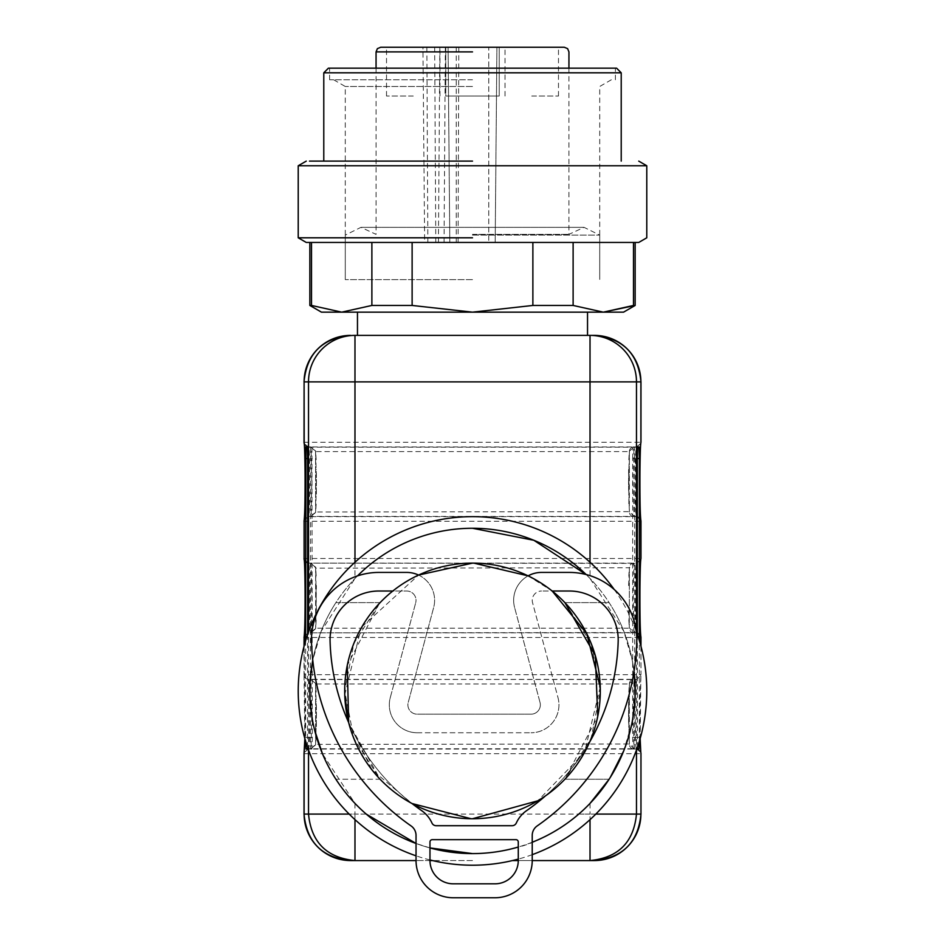 <?xml version="1.0" encoding="UTF-8"?>
<svg xmlns="http://www.w3.org/2000/svg" width="945" height="945" viewBox="0 0 945 945"><rect width="100%" height="100%" fill="white"/><g stroke="black" fill="none" stroke-linecap="round" stroke-linejoin="round"><path stroke-width="0.71" stroke-dasharray="4.72 3.54" d="M305.625 640.651L305.648 741.282M307.503 747.07L307.657 634.367M308.743 516.395L636.257 516.395C634.945 513.761 634.945 449.82 636.257 447.198L308.743 447.198C310.055 449.82 310.055 513.761 308.743 516.395L304.219 519.963M304.195 559.712A4.642 4.642 0 0 0 308.672 563.125L308.743 563.385C310.055 566.008 310.055 629.961 308.743 632.583L304.219 636.15M636.257 679.573L640.84 675.758L636.552 679.313L308.743 679.573C310.055 682.195 310.055 746.148 308.743 748.771L636.257 748.771C634.945 746.148 634.945 682.195 636.257 679.573L308.672 679.313A4.642 4.642 0 0 1 304.03 674.671L304.857 738.6L305.105 714.184L304.101 646.037M354.977 803.404L354.977 814.094L366.235 814.094L354.977 803.404L322.434 753.72M314.626 730.107L312.819 721.921L309.842 690.913L312.819 659.905L321.17 631.272L354.977 578.47A162.658 162.658 0 0 1 635.158 690.937A162.658 162.658 0 0 1 472.5 853.595A162.658 162.658 0 0 1 309.842 690.937A162.658 162.658 0 0 1 472.5 528.267M305.625 737.407L310.267 737.407L310.61 446.938L305.967 446.938M310.61 446.938L307.314 446.938M311.956 749.031L307.314 749.031L311.956 749.031L312.299 737.407L311.956 446.938M310.267 737.407L310.61 749.031M636.257 447.198L640.84 443.382L636.552 446.938L308.672 446.938A4.642 4.642 0 0 1 304.195 443.524M590.023 335.392L354.977 335.392M304.219 519.927L308.448 516.655L636.328 516.655A4.642 4.642 0 0 1 640.804 520.069M311.07 516.23L315.642 512.001L629.287 511.635L633.93 516.23L633.197 481.796L634 446.938A4.642 4.642 0 0 0 629.358 451.58L315.642 451.592L310.999 446.938L311.803 481.796L311.07 516.23L315.642 512.485L316.457 481.796L315.642 451.108L311.07 447.363M308.448 516.655L304.195 520.069M628.626 585.581L629.358 567.78L315.713 568.146L315.571 566.917L315.642 567.78L310.999 563.125L311.803 597.984L311.07 632.418L308.672 632.843L636.257 632.583C634.945 629.961 634.945 566.008 636.257 563.385L308.672 563.125L636.552 563.125L640.804 559.712M304.219 636.115L308.743 632.583M308.448 632.843L304.195 636.257M640.899 646.037L640.97 674.671L636.552 679.313M308.743 748.771L304.16 752.586L308.448 749.031L636.328 749.031A4.642 4.642 0 0 1 640.804 752.444M311.07 748.605L315.642 744.376L629.287 744.01L633.93 748.605L633.197 714.172L634 679.313A4.642 4.642 0 0 0 629.358 683.967L315.642 683.967L310.999 679.313L311.803 714.172L311.07 748.605L315.642 744.861L316.457 714.172L315.642 683.483L311.07 679.739M308.448 749.031L304.195 752.444M472.5 860.564L432.515 860.564L472.5 860.564M429.975 860.564L416.036 860.564L429.975 860.564L429.975 841.983A2.327 2.327 0 0 1 432.302 839.656L515.958 839.656A2.327 2.327 0 0 1 518.273 841.983L518.273 860.564L532.224 860.564L518.273 860.564A23.235 23.235 0 0 1 495.038 883.811L453.21 883.811A23.235 23.235 0 0 1 429.975 860.564M354.977 860.564L350.5 860.564M429.975 847.925L416.036 843.472A162.658 162.658 0 0 0 429.975 847.937M357.493 575.895A162.658 162.658 0 0 0 312.76 660.248A162.658 162.658 0 0 1 335.888 602.626L380.103 602.626L353.879 643.368L344.689 690.937L353.879 738.506L380.103 779.235L335.888 779.235A162.658 162.658 0 0 1 335.888 602.626L380.103 602.626M590.023 578.47L586.124 574.525A162.658 162.658 0 0 1 634 671.493L632.205 660.059L623.854 631.319L590.023 578.47L590.023 562.24M472.5 335.392L357.848 335.392L472.5 335.392M633.02 749.031L637.662 749.031L633.02 749.031L632.678 737.407L632.678 458.561L637.32 458.561L634.709 458.561L634.709 737.407L639.352 737.407L639.352 640.58M639.352 737.407L639.328 741.352M637.473 747.129L637.32 634.296M636.552 446.938L640.804 443.524M316.173 459.683L315.571 450.73L315.642 512.485L316.173 503.862M316.374 610.387L315.713 568.146L315.713 627.823L316.374 585.534M316.173 620.05L315.642 628.673L310.999 632.843L636.328 632.843A4.642 4.642 0 0 1 640.804 636.257M316.173 692.059L315.571 683.105L315.642 744.861L316.173 736.238M590.023 803.404L590.023 814.094L578.765 814.094C548.1 840.389 512.71 853.548 472.571 853.595M610.293 777.381L609.112 779.235L564.897 779.235L597.736 716.416M635.158 691.173L632.146 722.11L623.724 750.862M564.897 602.626L609.112 602.626A162.658 162.658 0 0 1 609.112 779.235L564.897 779.235L591.121 738.506L600.311 690.937L591.121 643.368L564.897 602.626L609.112 602.626A162.658 162.658 0 0 1 634 671.493M614.203 589.467A174.282 174.282 0 0 1 636.245 631.248M532.224 854.67A174.282 174.282 0 0 1 518.273 859.099M429.975 859.95A174.282 174.282 0 0 1 416.036 855.816M348.67 722.559A213.783 213.783 0 0 0 412.02 803.534L371.846 769.691L348.67 722.559L380.103 779.235L335.888 779.235M379.453 603.323L347.264 665.457M623.546 312.157L357.47 312.157L587.53 312.157L472.5 312.157L412.126 305.448L412.126 242.452L573.119 242.452L532.874 242.452L532.874 305.448L472.5 312.157L341.688 312.157L311.507 305.448L311.507 242.452L371.881 242.452L311.507 242.452M634.367 749.031L634.709 737.407M632.678 458.561L633.02 446.938L637.662 446.938M633.02 446.938L639.009 446.938M634.709 458.561L634.367 446.938M628.827 503.909L629.429 450.73L628.543 481.796L629.358 512.013A4.642 4.642 0 0 0 634 516.655L633.93 516.23M633.93 563.551L634 563.125A4.642 4.642 0 0 0 629.358 567.78L629.287 627.823L633.93 632.418L633.197 597.984L633.93 563.551L629.358 567.78M311.07 632.418L315.642 628.189L629.358 628.189A4.642 4.642 0 0 0 634 632.843L633.93 632.418M628.827 736.285L629.429 683.105L628.543 714.172L629.358 744.376A4.642 4.642 0 0 0 634 749.031L633.93 748.605M532.224 842.243A162.658 162.658 0 0 1 518.273 847.027M628.626 610.435L629.287 627.823L629.358 567.295L628.827 575.918M472.5 818.736L471.13 818.736M344.748 694.823L360.99 628.484M361.947 626.795L418.564 575.068A27.889 27.889 0 0 1 433.66 607.529L408.216 702.466A9.296 9.296 0 0 0 417.194 714.172A9.296 9.296 0 0 1 408.216 702.466L433.66 607.529A27.889 27.889 0 0 0 406.728 572.422L378.851 572.422A67.39 67.39 0 0 0 311.496 641.714A232.375 232.375 0 0 0 411.051 825.906A11.623 11.623 0 0 1 416.036 835.451L416.036 860.564A37.186 37.186 0 0 0 453.21 897.75L495.038 897.75A37.186 37.186 0 0 0 532.224 860.564L532.224 835.451A11.623 11.623 0 0 1 537.209 825.906A232.375 232.375 0 0 0 636.765 641.714A67.39 67.39 0 0 0 569.398 572.422L541.532 572.422A27.889 27.889 0 0 0 514.6 607.529A27.889 27.889 0 0 1 528.113 575.859L552.187 591.015L541.532 591.015L569.398 591.015A48.797 48.797 0 0 1 618.184 641.182A213.783 213.783 0 0 1 526.589 810.645A30.205 30.205 0 0 0 516.324 822.989A4.642 4.642 0 0 1 512.084 825.717L436.165 825.717A4.642 4.642 0 0 1 431.936 822.989A30.205 30.205 0 0 0 421.671 810.645A213.783 213.783 0 0 1 330.077 641.182A48.797 48.797 0 0 1 378.851 591.015L406.728 591.015A9.296 9.296 0 0 1 415.705 602.709A9.296 9.296 0 0 0 406.728 591.015L392.813 591.015M472.5 563.125L473.87 563.137M600.252 687.05L584.518 752.468L537.752 800.828M472.5 234.372L568.937 234.372L472.5 234.372M472.5 235.092L599.721 235.092L472.5 235.092M564.283 47.25L380.717 47.25M491.4 47.25L453.6 47.25M531.751 47.25L558.483 47.25L531.751 47.25M445.78 47.25L445.78 96.047L472.5 96.047L445.78 96.047L445.78 47.25L499.22 47.25L499.22 96.047L445.78 96.047L499.22 96.047L499.22 47.25M413.248 47.25L386.517 47.25L413.248 47.25M424.648 242.452L488.766 242.452L488.766 47.25L496.905 47.25L422.947 47.25L488.766 47.25L488.766 242.452L424.648 242.452L422.947 47.25M531.751 96.047L558.483 96.047L531.751 96.047M413.248 96.047L386.517 96.047L413.248 96.047M496.905 47.25L495.192 242.452L496.905 47.25M458.786 47.25L458.077 242.452M445.355 47.25L444.055 242.452M434.676 47.25L435.787 242.452M448.095 47.25L449.808 242.452L448.095 47.25M472.5 279.625L345.279 279.625L472.5 279.625M638.737 242.452L306.263 242.452M412.126 242.452L371.881 242.452L412.126 242.452M633.493 242.452L573.119 242.452L635.158 242.452L633.493 242.452L633.493 305.448L635.158 305.448M323.781 72.812L621.219 72.812M328.423 68.158L616.577 68.158M472.5 86.491L345.279 86.491L472.5 86.491M472.5 79.782L330.159 79.782L472.5 79.782M472.5 68.158L329.592 68.158L472.5 68.158M472.5 161.111L309.487 161.111L472.5 161.111M298.218 165.765L646.782 165.765M472.5 237.797L298.218 237.797M311.507 305.448L309.842 305.448M603.312 312.157L573.119 305.448L573.119 242.452M573.119 305.448L532.874 305.448M412.126 305.448L371.881 305.448L371.881 242.452M371.881 305.448L341.688 312.157L321.454 312.157M390.261 697.658L415.705 602.709L390.261 697.658A27.889 27.889 0 0 0 417.194 732.765A27.889 27.889 0 0 1 390.261 697.658M417.194 732.765L531.055 732.765L417.194 732.765M557.999 697.658A27.889 27.889 0 0 1 531.055 732.765A27.889 27.889 0 0 0 557.999 697.658L532.555 602.709A9.296 9.296 0 0 1 541.532 591.015A9.296 9.296 0 0 0 532.555 602.709L557.999 697.658M589.68 741.967A213.783 213.783 0 0 1 545.501 795.844M540.032 702.466L514.6 607.529L540.032 702.466A9.296 9.296 0 0 1 531.055 714.172L417.194 714.172L531.055 714.172A9.296 9.296 0 0 0 540.032 702.466M308.519 749.976L308.519 631.886M304.03 442.295L640.97 442.295M304.03 381.874L640.97 381.874M308.743 447.198L304.219 443.618M304.03 558.483L640.97 558.483M304.03 521.297L640.97 521.297M308.743 563.385L304.219 559.818M304.03 646.309L304.03 674.671L640.97 674.671L640.97 646.309M304.03 637.485L640.97 637.485M304.03 814.094L640.97 814.094M304.03 753.673L640.97 753.673M354.977 819.634L354.977 814.094L349.189 814.094M354.977 562.24L354.977 578.47M312.299 458.561L310.267 458.561M307.657 737.407L312.299 737.407M636.481 631.886L636.481 749.976M640.143 738.6L640.899 674.954L639.966 700.233L640.143 738.588M636.257 516.395L640.781 519.963M636.257 563.385L640.781 559.818M316.173 575.871L315.642 567.295L311.07 563.551M636.257 632.583L640.781 636.15M636.257 748.771L640.781 752.338M595.811 814.094L590.023 814.094L590.023 819.634M632.678 737.407L637.32 737.407M628.827 459.731L629.358 451.108L633.93 447.363M628.827 692.106L629.358 683.483L633.93 679.739M472.5 51.892L376.063 51.892M439.827 47.25L438.433 242.452M427.849 242.452L426.868 47.25M456.234 242.452L456.234 47.25M304.219 443.666L308.448 446.938M304.219 559.853L308.448 563.125M316.374 494.2L316.374 469.346M640.781 519.927L636.552 516.655M640.781 559.853L636.552 563.125M640.781 636.115L636.552 632.843M316.374 726.575L316.374 701.722M640.781 752.303L636.552 749.031M315.642 451.592L315.642 512.001M315.642 567.78L315.642 628.189M315.642 683.967L315.642 744.376M628.626 469.393L628.626 494.247M629.358 451.592L629.358 512.001M628.827 620.097L629.358 628.201M628.626 701.769L628.626 726.622M629.358 683.967L629.358 744.376M611.344 79.782L599.721 86.491L599.721 279.625L599.721 235.092L584.045 227.343L472.5 227.343L584.045 227.343L568.937 234.372L568.937 68.158M333.656 79.782L345.279 86.491L345.279 279.625L345.279 235.092L360.955 227.343L472.5 227.343L360.955 227.343L376.063 234.372L376.063 68.158M558.483 96.047L558.483 47.25M505.032 96.047L505.032 47.25M439.968 96.047L439.968 47.25M386.517 96.047L386.517 47.25M329.592 79.782L329.592 68.158M615.408 79.782L615.408 68.158"/><path stroke-width="1.42" d="M307.657 634.367L307.657 458.561L307.314 446.938L305.967 446.938L305.625 640.651M305.648 741.282L305.967 749.031L307.314 749.031L307.503 747.07M308.519 631.886L308.519 381.874L304.101 381.874L304.195 443.524A4.642 4.642 0 0 1 304.03 442.295L304.101 442.579C305.412 445.508 305.412 518.084 304.101 521.014L304.101 558.767C305.412 561.696 305.412 634.272 304.101 637.202L304.03 646.309M349.189 814.094L304.101 814.094L304.101 753.389L304.857 738.588L304.03 753.673L304.03 814.094C306.782 842.326 322.269 857.812 350.5 860.564L354.977 860.564C326.757 857.812 311.271 842.326 308.519 814.094L308.519 749.976M322.434 753.72L314.626 730.107M354.977 335.392L354.977 381.874L308.519 381.874A46.47 46.459 -90 0 1 354.977 335.392L594.499 335.392L590.023 335.392L590.023 381.874L354.977 381.874L354.977 562.24M305.967 749.031L307.314 749.031M640.793 443.607C639.978 446.312 639.257 504.323 640.793 519.986L640.804 520.069A4.642 4.642 0 0 1 640.97 521.297L640.899 521.014C639.588 518.084 639.588 445.508 640.899 442.579L640.899 381.874A46.47 46.459 -90 0 0 594.452 335.392M304.207 443.607C305.022 446.312 305.743 504.323 304.207 519.986L304.03 521.297M640.793 559.794C639.978 562.499 639.257 620.511 640.793 636.174L640.804 636.257A4.642 4.642 0 0 1 640.97 637.485L640.899 637.202C639.588 634.272 639.588 561.696 640.899 558.767L640.781 519.963M304.03 558.483A4.642 4.642 0 0 0 304.195 559.712L304.219 519.963M304.207 559.794C305.022 562.499 305.743 620.511 304.207 636.174L304.03 637.485M304.207 752.362L304.03 753.673M640.781 752.338L640.143 738.6L640.804 752.444A4.642 4.642 0 0 1 640.97 753.673L640.97 814.094C638.218 842.326 622.731 857.812 594.499 860.564L532.224 860.564L594.499 860.564M432.515 860.564L429.975 860.564L429.975 841.983A2.327 2.327 0 0 1 432.302 839.656L515.958 839.656A2.327 2.327 0 0 1 518.273 841.983L518.273 860.564L512.485 860.564L518.273 860.564A23.235 23.235 0 0 1 495.038 883.811L453.21 883.811A23.235 23.235 0 0 1 429.975 860.564L432.515 860.564M472.5 563.125L418.564 575.068A27.889 27.889 0 0 0 406.728 572.422L378.851 572.422A67.39 67.39 0 0 0 311.496 641.714A232.375 232.375 0 0 0 411.051 825.906A11.623 11.623 0 0 1 416.036 835.451L416.036 860.564L354.977 860.564L354.977 819.634M473.87 563.137A127.811 127.811 0 0 1 600.299 692.307A127.811 127.811 0 0 1 471.13 818.736A127.811 127.811 0 0 1 344.701 689.566A127.811 127.811 0 0 1 473.87 563.137L528.113 575.859A27.889 27.889 0 0 1 541.532 572.422L569.398 572.422A67.39 67.39 0 0 1 636.765 641.714A232.375 232.375 0 0 1 537.209 825.906A11.623 11.623 0 0 0 532.224 835.451L532.224 860.564A37.186 37.186 0 0 1 495.038 897.75L453.21 897.75A37.186 37.186 0 0 1 416.036 860.564L354.977 860.564M518.273 847.027A162.658 162.658 0 0 1 472.5 853.595L429.975 847.925M335.888 779.235A162.658 162.658 0 0 1 312.76 660.248A162.658 162.658 0 0 0 416.036 843.483L366.235 814.094M586.124 574.525L533.842 540.28L472.5 528.267A162.658 162.658 0 0 1 586.124 574.525M639.352 640.58L639.352 458.561L637.32 458.561L637.32 634.296M639.328 741.352L639.009 749.031L637.662 749.031L637.473 747.129M637.32 458.561L637.662 446.938L639.009 446.938L639.352 458.561M635.158 691.173L634 671.493A162.658 162.658 0 0 1 609.112 779.235L590.023 803.404A162.658 162.658 0 0 1 578.765 814.094M623.712 750.873L610.293 777.381M416.036 855.816A174.282 174.282 0 0 1 472.5 516.655A174.282 174.282 0 0 1 614.203 589.467M636.245 631.248A174.282 174.282 0 0 1 532.224 854.67M518.273 859.099A174.282 174.282 0 0 1 429.975 859.95M380.103 602.626L379.453 603.323M347.264 665.457L348.67 722.559L344.748 694.823M637.662 749.031L639.009 749.031M597.736 716.416L595.291 655.487L564.897 602.626M634 671.493A162.658 162.658 0 0 1 532.224 842.243M472.5 853.595A162.658 162.658 0 0 1 429.975 847.937M357.493 575.895A162.658 162.658 0 0 1 472.5 528.267M471.13 818.736L412.02 803.534A213.783 213.783 0 0 0 421.671 810.645A30.205 30.205 0 0 1 431.936 822.989A4.642 4.642 0 0 0 436.165 825.717L512.084 825.717A4.642 4.642 0 0 0 516.324 822.989A30.205 30.205 0 0 1 526.589 810.645A213.783 213.783 0 0 0 545.501 795.844M360.99 628.484L361.947 626.795M589.68 741.967A213.783 213.783 0 0 0 618.184 641.182A48.797 48.797 0 0 0 569.398 591.015L552.187 591.015L586.798 633.741L600.252 687.05M537.752 800.828L472.5 818.736M376.063 68.158L376.063 51.892L377.398 48.632L380.717 47.25L564.283 47.25L567.602 48.632L568.937 51.892L568.937 68.158M472.5 237.797L298.218 237.797L306.263 242.452L638.737 242.452L646.782 237.797L646.782 165.765L298.218 165.765L306.263 161.111M532.874 242.452L412.126 242.452L412.126 305.448L472.5 312.157L532.874 305.448L532.874 242.452M616.577 68.158L621.219 72.812L323.781 72.812L328.423 68.158L616.577 68.158M472.5 161.111L309.487 161.111L472.5 161.111M311.507 305.448L341.688 312.157L321.454 312.157L309.842 305.448L311.507 305.448L311.507 242.452M532.874 305.448L573.119 305.448L603.312 312.157L341.677 312.157L371.881 305.448L371.881 242.452M371.881 305.448L412.126 305.448M573.119 305.448L573.119 242.452M603.312 312.157L623.546 312.157L635.158 305.448L603.312 312.157L633.493 305.448L633.493 242.452M348.67 722.559A213.783 213.783 0 0 1 330.077 641.182A48.797 48.797 0 0 1 378.851 591.015L392.813 591.015M304.219 636.15L304.101 646.037M350.548 335.392A46.47 46.459 -90 0 0 304.101 381.874L304.03 442.295M350.548 860.564A46.47 46.459 90 0 1 304.101 814.094L304.03 814.094M305.625 458.561L307.657 458.561M640.97 442.295L640.97 381.874L636.481 381.874L636.481 631.886M640.781 636.15L640.899 646.037M590.023 562.24L590.023 381.874L636.481 381.874A46.47 46.459 -90 0 0 590.023 335.392M636.481 749.976L636.481 814.094L640.899 814.094A46.47 46.459 -90 0 1 594.452 860.564M590.023 819.634L590.023 860.564C618.243 857.812 633.729 842.326 636.481 814.094L595.811 814.094M472.5 51.892L376.063 51.892M304.03 381.874C306.782 353.643 322.269 338.156 350.5 335.392M640.97 521.297L640.97 558.483M640.97 637.485L640.97 646.309M640.97 753.673L640.97 814.094M640.97 381.874C638.218 353.643 622.731 338.156 594.499 335.392M357.47 335.392L357.47 312.157M587.53 335.392L587.53 312.157M323.781 161.111L323.781 72.812M621.219 161.111L621.219 72.812M638.737 161.111L646.782 165.765M298.218 237.797L298.218 165.765M309.842 305.448L309.842 242.452M635.158 305.448L635.158 242.452"/></g></svg>
